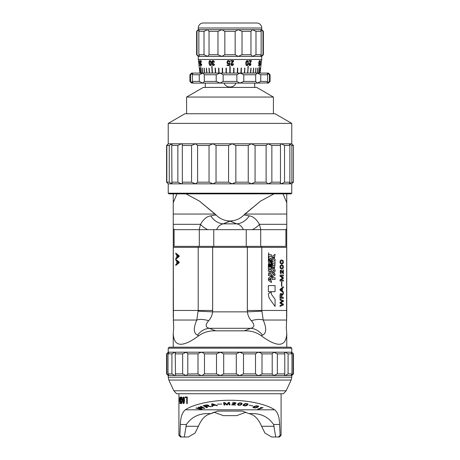 <?xml version="1.0" encoding="UTF-8"?>
<svg xmlns="http://www.w3.org/2000/svg" width="460" height="460" viewBox="0 0 460 460"><rect width="100%" height="100%" fill="white"/><g stroke="black" fill="none" stroke-linecap="round" stroke-linejoin="round"><path stroke-width="0.69" d="M173.242 193.873L173.242 202.67L176.939 193.873L173.242 202.67L173.242 224.325L173.242 193.873M173.42 318.815L173.242 224.325L200.543 224.325C203.579 219.104 207 216.28 210.801 215.872L216.022 214.946L215.13 214.049L199.502 201.146L186.024 193.873L199.502 201.146L216.022 214.946C219.805 218.782 224.463 220.794 230 220.984L236.733 223.853C239.637 224.411 241.868 226.349 243.426 229.666L285.901 229.666L285.901 246.364L247.348 246.364L247.382 311.857C247.836 315.399 249.165 318.36 251.367 320.735C254.897 324.835 254.644 327.359 250.619 328.302A16.692 15.111 67.9 0 1 262.464 335.162C266.489 333.281 266.737 328.239 263.212 320.039L261.803 310.466L261.803 246.364M286.58 318.815L286.758 224.325L259.457 224.325C256.421 219.104 253 216.28 249.199 215.872L243.978 214.946C240.195 218.782 235.537 220.794 230 220.984L223.267 223.853C220.363 224.411 218.132 226.349 216.574 229.666L285.758 229.666L286.758 228.666L286.758 202.67L283.061 193.873L286.758 202.67L286.758 193.873L286.758 218.649M243.426 229.666L199.197 229.666L200.543 224.325C203.579 219.104 207 216.28 210.801 215.872A16.692 14.99 68.9 0 0 223.267 223.853L236.733 223.853A16.692 14.99 111.1 0 0 249.199 215.872A16.692 14.99 111.1 0 1 236.733 223.853C239.637 224.411 241.868 226.349 243.426 229.666L260.803 229.666L259.457 224.325C256.421 219.104 253 216.28 249.199 215.872L243.978 214.946L244.869 214.049L260.498 201.146L273.976 193.873L260.498 201.146L243.978 214.946C240.195 218.782 235.537 220.794 230 220.984C224.463 220.794 219.805 218.782 216.022 214.946L210.801 215.872A16.692 14.99 68.9 0 0 223.267 223.853C220.363 224.411 218.132 226.349 216.574 229.666L174.098 229.666L174.098 246.364L212.652 246.364L212.618 311.857C212.163 315.399 210.835 318.36 208.633 320.735C205.102 324.835 205.355 327.359 209.38 328.302A16.692 15.111 112.1 0 0 197.535 335.162C193.511 333.281 193.263 328.239 196.788 320.039L198.197 310.466L198.197 246.364M173.242 333.477C173.857 347.058 182.39 347.8 198.841 335.691L197.535 335.162C193.511 333.281 193.263 328.239 196.788 320.039L198.197 310.466L198.197 247.365L173.242 247.365L173.242 310.466L212.652 310.466L212.618 311.857L198.174 311.161L212.618 311.857C212.163 315.399 210.835 318.36 208.633 320.735A16.692 8.303 -156 0 0 196.788 320.039A16.692 8.303 -156 0 1 208.633 320.735C205.102 324.835 205.355 327.359 209.38 328.302A16.692 15.111 112.1 0 0 197.535 335.162L198.841 335.691C203.602 332.247 209.202 330.631 215.642 330.838L244.358 330.838C250.798 330.631 256.398 332.247 261.159 335.691L262.464 335.162C266.489 333.281 266.737 328.239 263.212 320.039L261.803 310.466L261.803 247.365L286.758 247.365L286.758 310.466L247.348 310.466L247.382 311.857L261.826 311.161L247.382 311.857C247.836 315.399 249.165 318.36 251.367 320.735A16.692 8.303 -24 0 1 263.212 320.039A16.692 8.303 -24 0 0 251.367 320.735C254.897 324.835 254.644 327.359 250.619 328.302A16.692 15.111 67.9 0 1 262.464 335.162L261.159 335.691C277.61 347.8 286.143 347.058 286.758 333.477L286.758 347.191L286.758 333.477C286.143 347.058 277.61 347.8 261.159 335.691C256.398 332.247 250.798 330.631 244.358 330.838L215.642 330.838C209.202 330.631 203.602 332.247 198.841 335.691C182.39 347.8 173.857 347.058 173.242 333.477L173.242 347.191L173.242 333.477L173.69 327.825L173.242 333.477M286.31 327.825L286.758 333.477L286.31 327.825L286.62 320.039L286.31 327.825M173.242 314.721L173.69 327.825L173.38 320.039L196.788 320.039L173.38 320.039L173.242 310.466L212.652 310.466L212.652 247.365L198.197 247.365M199.197 229.666L200.543 224.325A16.692 7.694 17.5 0 0 207.696 229.666L174.242 229.666L173.242 228.666L173.242 218.649M286.758 314.721L286.62 320.039L263.212 320.039L286.62 320.039L286.758 310.466L247.348 310.466L247.348 247.365L212.652 247.365M260.803 229.666L259.457 224.325A16.692 7.694 162.5 0 1 252.304 229.666A16.692 7.694 162.5 0 0 259.457 224.325L286.758 224.325M246.042 412.223L236.676 415.633L223.324 415.633L213.958 412.223L210.91 413.684C200.169 412.844 192.004 416.438 186.415 424.459L180.389 424.459L179.877 435.332L181.51 437L184.27 437L186.415 424.459M180.389 424.459C180.567 417.099 182.24 412.212 185.403 409.803C193.43 404.173 212.583 400.079 230 400.275C247.417 400.079 266.57 404.173 274.597 409.803C277.76 412.212 279.433 417.099 279.611 424.459L280.123 435.332L281.083 435.332L279.415 437L271.636 437L264.925 433.044L261.59 426.282C258.462 418.899 254.294 414.702 249.09 413.684L242.322 411.073L217.678 411.073L210.91 413.684C205.706 414.702 201.537 418.899 198.409 426.282L185.823 426.282M181.51 437L180.584 437L178.917 435.332L179.877 435.332M179.636 400.062L179.348 398.567L179.434 399.723L178.923 399.723L178.923 400.367L179.434 400.367L179.348 401.517L179.636 400.062M181.044 399.55L181.412 397.986L181.815 397.986L181.78 402.741L181.412 402.776L181.056 401.315L181.596 403.627L182.315 400.125L181.999 397.48L181.608 397.009L181.24 397.48L181.044 399.55M187.249 403.627L187.249 397.009L185.127 397.009L185.127 397.647L186.737 397.647L186.737 403.627L187.249 403.627L187.128 397.647L186.737 397.647M183.091 403.184L183.592 403.627L184.144 403.184L184.517 400.332L184.144 397.446L183.592 397.009L183.091 397.446L182.781 400.332L183.091 403.184L183.459 403.184M180.711 397.009L180.366 400.367L179.831 397.009L180.245 401.011L179.86 403.627L180.498 400.838L180.711 403.627L180.711 397.009M199.416 407.543L204.694 408.394L201.054 406.284L200.451 406.502L203.147 408.043L198.795 407.094L198.191 407.307L200.721 408.911L196.535 407.899L195.925 408.118L201.664 409.48L202.216 409.285L199.416 407.226M205.976 406.651L207.655 406.243L211.186 406.628L208.282 406.025L208.731 405.766L208.38 405.243L207.19 404.921L203.147 405.68L206.81 407.686L207.54 407.508L205.976 406.318L207.655 405.91L210.439 406.473M208.731 405.536L208.38 405.243M217.367 404.208L221.818 404.035L217.367 404.208M228.7 403.052L229.097 404.898L230.011 404.869L229.494 402.46L228.292 402.494L226.918 404.421L224.739 402.598L223.514 402.632L224.031 405.041L224.946 405.013L224.549 403.173L226.728 404.961L227.343 404.944L228.7 402.718L229.097 404.564L229.942 404.535M234.818 402.569L235.048 403.19L231.708 404.875L235.612 405.013L232.812 404.645L235.238 403.788L235.968 403.224L235.589 402.759L233.065 402.672L232.277 403.305L234.266 402.799L235.048 403.19M235.968 403.086L235.589 402.759M237.688 404.053L237.866 404.978L239.05 405.283L240.499 405.208L242.006 404.139L241.833 403.202L239.2 402.966L237.866 403.776L237.527 404.489M240.091 404.944L242.006 403.805L242.006 404.139L242.167 403.69M249.165 405.174L253 405.979L249.165 405.174M258.623 406.398L256.49 405.789L254.357 406.324L252.983 407.416L255.116 408.026L257.226 407.502L258.635 406.485M260.515 407.537L261.314 407.842L257.629 409.124L258.238 409.354L263.074 407.675L260.515 407.537M247.814 403.978L245.306 403.61L243.673 404.34L243.202 405.524L245.709 405.892L247.33 405.174L247.814 403.978L247.992 404.305M243.029 405.191L244.254 405.559M211.916 406.496L212.767 406.364L212.733 405.593L215.073 405.225L217.442 405.622L212.365 403.771L211.657 403.88L211.916 406.496L211.916 406.163L212.75 406.03M242.322 411.073L217.678 411.073M249.09 413.684C259.831 412.844 267.996 416.438 273.585 424.459L275.73 437M278.49 437L280.123 435.332M184.27 437L188.364 437L195.074 433.044L198.409 426.282M258.089 408.963L262.217 407.64M258.238 409.02L258.238 409.354M255.116 408.026L257.703 406.945L258.623 406.065M252.983 407.083L254.046 407.617M256.703 405.749L254.587 406.433L253.839 407.428L255.133 406.513L256.703 406.082L257.801 406.427L257.795 406.134M257.439 405.812L257.801 406.094M257.703 406.945L257.703 407.278M257.226 407.169L257.226 407.502M253.719 407.543L253.719 407.876M254.587 406.433L254.587 406.766M255.133 406.174L255.133 406.513M256.703 405.783L256.703 406.082M257.439 405.841L257.439 406.145M257.795 406.059L256.473 407.301L254.909 407.732L253.839 407.428M245.519 405.582L247.33 404.84L247.814 403.644M244.036 405.116L244.237 404.403L245.732 403.535M246.491 403.523L247.118 404.254L246.456 405.065L244.53 405.645L243.921 404.898M247.612 404.581L247.612 404.915M247.33 404.84L247.33 405.174M245.709 405.559L245.709 405.892M244.254 405.576L244.254 405.892M244.237 404.403L244.237 404.742L245.732 403.868L247.02 404.058L247.02 403.725M244.036 405.45L244.237 404.742M244.565 404.104L244.565 404.438M245.732 403.564L245.732 403.868M237.555 404.311L239.05 404.949M238.659 404.53L238.579 403.811L239.723 402.868L239.723 403.202L241.074 403.322L240.908 404.346L239.976 404.978L238.659 404.863L238.579 404.144L239.723 403.202M240.471 402.816L241.074 402.989L241.12 403.702M241.822 404.081L241.822 404.415M240.499 404.875L240.499 405.208M237.866 404.645L237.866 404.978M238.579 403.811L238.659 404.863M238.786 403.495L238.786 403.828M241.074 402.989L241.12 404.035M233.709 402.546L233.709 402.862M232.472 402.977L233.157 403L233.157 403.334M233.157 403L233.709 402.529M232.812 404.645L233.329 404.104L235.238 403.454L235.238 403.788M235.238 403.454L235.968 402.891M234.008 403.874L234.008 404.208M233.329 404.104L233.329 404.438M231.88 404.547L232.812 404.581M224.549 403.173L226.728 404.627L227.343 404.61L228.7 402.718M227.343 404.61L227.343 404.944M226.728 404.627L226.728 404.961M223.583 402.632L224.031 404.708L224.877 404.685M224.031 404.708L224.031 405.041M229.097 404.564L229.097 404.898M211.692 403.874L211.916 406.163M214.504 404.978L216.804 405.386M212.52 404.254L212.52 403.92L214.504 404.662L214.504 404.995L212.664 405.289L212.52 404.254L214.504 404.995M216.591 405.421L216.591 405.754M215.073 404.886L215.073 405.225M212.733 405.277L212.733 405.593M203.573 405.576L207.121 407.278M208.282 406.025L208.731 405.433M206.879 404.898L207.851 405.634M206.879 404.909L207.851 405.409M207.851 405.743L207.604 405.427L207.851 405.743L207.454 405.956L205.551 406.416L204.309 405.398L205.953 405.001M206.81 407.353L206.81 407.686M210.381 406.49L210.381 406.824M207.655 405.91L207.655 406.243M204.309 405.737L206.879 405.231M206.114 404.972L206.114 405.3M196.489 407.916L201.871 409.072M201.664 409.147L201.664 409.48M198.524 407.186L200.721 408.911M200.807 406.37L203.147 408.043L204.338 408.187M204.148 408.256L204.148 408.589M185.506 397.647L185.506 397.009M183.459 397.446L183.091 397.446M183.914 402.672L183.592 402.977L183.298 402.672L183.109 400.332L183.298 397.952L183.592 397.647L183.914 397.952L183.914 402.672L184.282 402.672L184.494 400.332L184.282 397.952L183.914 397.952M184.282 402.672L183.592 402.977M184.282 397.952L183.592 397.647M181.591 397.48L181.24 397.48M181.614 403.253L181.263 403.253M181.947 402.977L181.596 402.977M182.091 402.741L181.78 402.741M182.315 400.194L182.022 400.194M182.143 397.986L181.815 397.986M181.959 397.716L181.608 397.716M180.567 400.838L180.515 400.367M180.711 400.344L180.366 400.367M179.256 400.367L179.256 399.723M198.007 353.866L198.007 373.899L199.686 374.98L201.957 375.567L204.487 373.899L204.487 353.866L201.957 352.199L199.686 352.785L198.007 353.866L187.789 353.866L186.323 352.199L182.649 353.866L182.649 373.899L186.323 375.567L187.789 373.899L187.789 353.763M187.789 374.003L198.007 373.899M216.499 353.866L216.499 373.899L220.34 375.567L223.686 373.899L223.686 353.866L220.34 352.199L216.499 353.866L204.487 353.866M168.233 375.567L168.233 377.234L291.767 377.234L291.767 375.567L239.66 375.567L243.501 373.899L243.501 353.866L239.66 352.199L174.967 352.199L171.919 353.866L168.015 353.866L168.992 352.199L166.566 353.866L166.566 373.899L168.992 375.567L168.233 375.567L166.566 373.899M291.767 348.191L168.233 348.191L169.234 347.191L290.766 347.191L291.767 348.191L291.767 352.199L258.043 352.199L255.513 353.866L255.513 373.899L258.043 375.567L260.314 374.98L261.993 373.899L261.993 353.866L260.314 352.785L258.043 352.199L239.66 352.199L236.314 353.866L223.686 353.866M272.211 353.763L272.211 373.899L273.677 375.567L277.351 373.899L277.351 353.866L273.677 352.199L272.211 353.866L261.993 353.866M283.435 393.731L176.565 393.731L283.435 393.731L286.149 390.77L173.851 390.77L176.565 393.731M236.314 353.866L236.314 373.899L239.66 375.567L169.056 375.498M236.314 373.899L223.686 373.899M167.624 353.194L168.21 352.693M169.056 352.262L168.233 352.199L166.566 353.866M166.882 353.866L166.882 373.899M182.649 353.866L175.22 353.866L175.513 352.785L174.967 352.199L168.992 352.199M171.919 353.866L171.919 373.899L168.015 373.899L168.015 353.866M168.992 375.567L168.015 373.899M171.919 373.899L174.967 375.567L175.513 374.98L175.22 353.866M182.649 373.899L175.22 373.899M216.499 373.899L204.487 373.899M255.513 353.866L243.501 353.866M255.513 373.899L243.501 373.899M272.211 374.003L261.993 373.899M291.767 352.199L293.434 353.866L291.007 352.199L291.985 353.866L288.081 353.866L285.033 352.199L284.487 352.785L284.78 353.866L277.351 353.866M284.78 353.866L284.78 373.899L277.351 373.899M284.78 373.899L284.487 374.98L285.033 375.567L288.081 373.899L288.081 353.866M291.985 353.866L291.985 373.899L288.081 373.899M291.985 373.899L291.007 375.567L293.118 373.899L293.118 353.866M293.434 353.866L293.434 373.899L293.118 373.899M292.376 374.572L291.789 375.072M246.238 229.666L246.238 246.364L199.306 246.364L199.306 229.666M246.238 246.364L260.693 246.364L260.693 229.666M224.296 83.099L224.296 83.829C225.63 85.882 227.527 86.951 230 87.038C232.467 86.957 234.37 85.888 235.704 83.829L235.704 83.099M228.304 86.819A6.676 6.676 0 0 0 233.277 86.175M186.599 97.054L273.401 97.054L256.709 87.417L203.291 87.417L186.599 97.054L186.599 113.746M273.401 97.054L273.401 113.746M267.616 74.75L267.616 81.426L267.087 83.099L268.393 83.099L270.066 81.426L270.066 74.75L268.393 73.082L267.087 73.082L267.616 74.75L260.751 74.75L257.151 73.082L255.685 74.75L243.788 74.75L239.936 73.082L236.865 74.75L236.865 81.426L239.936 83.099L203.958 83.099L205.292 83.099L205.292 87.417M255.685 74.704L255.685 81.426L257.151 83.099L239.936 83.099L256.042 83.099L254.708 83.099L254.708 87.417M192.383 81.426L192.383 74.75L192.912 73.082L190.526 74.75L189.934 74.75L189.934 81.426L191.607 83.099L193.085 82.903L192.383 81.426L199.249 81.426L202.848 83.099L192.912 83.099L190.526 81.426L189.934 81.426M270.066 74.75L269.474 74.75L267.087 73.082L220.064 73.082L216.211 74.75L216.211 81.426L220.064 83.099L202.848 83.099L204.315 81.472L204.315 74.704L202.848 73.082L199.249 74.75L192.383 74.75M236.865 81.426L223.134 81.426L223.134 74.75L220.064 73.082L191.607 73.082L189.934 74.75M220.064 83.099L223.134 81.426M236.865 74.75L223.134 74.75M239.936 83.099L243.788 81.426L243.788 74.75M243.788 81.426L255.685 81.472M266.915 82.903L257.151 83.099L260.751 81.426L260.751 74.75M267.616 81.426L260.751 81.426M268.03 82.61L269.474 81.426L269.474 74.75M270.066 81.426L269.474 81.426M190.526 74.75L190.526 81.426M199.249 74.75L199.249 81.426M216.211 74.75L204.315 74.75M216.211 81.426L204.315 81.426M250.959 31.332L250.959 54.734L252.425 56.384L255.99 54.717L255.99 31.349L252.425 29.676L250.959 31.332L242.023 31.349L238.211 29.676L235.158 31.349L224.842 31.349L221.789 29.676L217.977 31.349L209.041 31.349L207.575 29.676L204.01 31.349L198.852 31.349L199.364 29.676L198.283 29.676L196.615 31.349L196.615 54.717L198.415 55.89M261.148 31.349L261.148 54.717L260.636 56.384L262.988 54.717L262.988 31.349L260.636 29.676L261.148 31.349L255.99 31.349M261.717 28.008L198.283 28.008A5.008 5.008 0 0 1 203.291 23L256.709 23A5.008 5.008 0 0 1 261.717 28.008L261.717 29.676L199.364 29.676L196.615 31.349M261.573 55.896L260.636 56.384L261.717 56.384L261.717 59.484L198.283 59.484L198.283 56.384L196.615 54.717M241.017 23L218.983 23L241.017 23M198.283 28.008L198.283 29.676M261.717 56.384L263.385 54.717L262.988 54.717M197.012 31.349L197.012 54.717M199.95 73.082L198.283 59.484M260.049 73.082L261.717 59.484M199.387 68.074L200.002 73.082L199.41 68.074M200.485 73.082L199.881 68.074L200.451 73.082M199.91 68.074L200.514 73.082M201.405 73.082L200.623 66.401L201.371 73.082M200.692 66.401L201.474 73.082M202.768 73.082L202.216 68.074L202.739 73.082M202.325 68.074L202.883 73.082M204.568 73.082L204.05 68.074L204.539 73.082M204.2 68.074L204.717 73.082M206.764 73.082L206.293 68.074L206.741 73.082M206.482 68.074L206.954 73.082M209.334 73.082L208.909 68.074L209.311 73.082M209.133 68.074L209.553 73.082M212.221 73.082L211.738 66.401L212.204 73.082M211.991 66.401L212.474 73.082M215.395 73.082L215.096 68.074L215.378 73.082M215.372 68.074L215.671 73.082M218.868 68.074L218.569 68.074L218.782 73.082L218.569 68.074L218.868 68.074L219.092 73.082M222.375 73.082L222.22 68.074L222.536 68.074L222.214 68.074L222.364 73.082M222.536 68.074L222.692 73.082M226.32 68.074L225.998 68.074L226.067 73.082L225.998 68.074L226.32 68.074L226.4 73.082M229.833 66.401L229.833 73.082L229.833 66.401L230.167 66.401L230.167 73.082L230.167 66.401M233.68 68.074L234.002 68.074L233.68 68.074L233.599 73.082M234.008 68.074L233.933 73.082L234.002 68.074M237.463 68.074L237.78 68.074L237.463 68.074L237.308 73.082M237.624 73.082L237.78 68.074L237.636 73.082M241.132 68.074L241.431 68.074L241.132 68.074L240.908 73.082M241.442 68.074L241.218 73.082L241.431 68.074M244.622 73.082L244.915 68.074L244.329 73.082M247.796 73.082L248.279 66.401L247.526 73.082M250.867 68.074L250.447 73.082M250.665 73.082L251.091 68.074L250.689 73.082M253.517 68.074L253.046 73.082M253.236 73.082L253.707 68.074L253.259 73.082M255.461 73.082L255.978 68.074L255.283 73.082M257.261 73.082L257.818 68.074L257.117 73.082M258.629 73.082L259.411 66.401L258.526 73.082M259.549 73.082L260.153 68.074L259.486 73.082M260.59 68.074L259.98 73.082L260.613 68.074M229.569 65.527L229.741 62.997L228.321 63.509L227.654 62.353L227.976 61.289L228.522 61.094L229.252 62.042L229.919 62.048L229.454 60.921L228.493 60.547L227.481 60.938L226.958 62.433L227.367 63.618L228.321 63.997L229.132 63.658L229.017 64.981L227.073 64.969L227.073 65.515L229.569 65.527M233.559 61.266L233.565 60.582L230.673 60.611L230.673 61.151L232.846 61.14L231.19 63.077L230.759 64.291L231.133 65.211L232.15 65.579L233.047 65.193L233.513 63.836L232.846 63.842L232.122 65.032L231.455 64.285L233.559 61.266L231.455 64.285M248.388 63.382L248.084 60.984L247.273 60.57L246.376 60.967L245.743 62.784L246.071 65.216L246.905 65.63L247.779 65.228L248.388 63.382L247.664 65.205L246.658 65.602M260.153 65.032L260.51 60.628L259.888 65.59M259.325 65.527L259.676 62.997L259.135 63.509L259.02 62.353L259.492 61.094L259.842 62.048L259.543 60.547L258.738 62.433L258.761 63.618L259.078 63.997L259.4 63.658L259.204 64.981L258.491 64.969L258.428 65.515L259.325 65.527L258.428 65.504M258.761 63.618L259.043 63.992M259.388 60.524L259.641 60.898L259.543 60.547M251.275 61.266L251.327 60.588L249.09 60.605L249.05 61.151L250.746 61.14L248.889 64.302L249.124 65.228L249.889 65.596L250.602 65.211L251.051 63.848L250.55 63.859L249.906 65.05L249.441 64.302L251.275 61.266L249.343 64.279L249.906 65.05M209.973 60.599L209.237 61.007L208.955 62.819L209.593 65.228L210.404 65.619L211.157 65.205L211.416 62.79L210.801 60.99L209.794 60.622M213.026 60.57L212.117 60.996L211.876 62.037L212.669 63.227L212.169 64.331L212.531 65.239L213.411 65.59L214.164 65.193L214.446 64.095L213.9 64.112L213.365 65.073L212.963 64.912L212.715 64.314L213.348 62.916L212.698 62.704L212.583 61.358L213.503 61.306L213.796 62.129L214.377 61.881L213.923 60.944L212.756 60.605M212.583 61.358L213.503 61.306M212.853 63.652L213.388 63.394M201.434 62.106L201.158 60.933L200.715 60.542L200.359 60.95L200.876 65.211L201.284 65.579L201.601 65.193L201.647 64.095L201.031 64.889L200.583 61.324L200.778 61.088L201.434 62.106L200.893 61.071L200.583 61.324M201.313 65.573L201.601 65.193M200.715 60.542L200.525 60.927L200.83 60.524M200.41 65.527L200.169 62.997L199.703 63.336L199.479 61.289L200.106 62.048L199.525 60.547L199.381 62.433L200.186 64.981L199.703 64.969L199.767 65.515L200.41 65.527M199.887 63.997L200.226 63.635M199.525 60.547L199.416 60.927L199.686 60.524M199.835 63.509L200.175 62.974M204.01 31.349L204.01 54.717L207.575 56.384L198.283 56.384M204.01 54.717L198.852 54.717L198.852 31.349M198.852 54.717L199.531 56.189M217.977 31.349L217.977 54.717L209.041 54.717L209.041 31.332M217.977 54.717L221.789 56.384L207.575 56.384L209.041 54.734M235.158 31.349L235.158 54.717L224.842 54.717L224.842 31.349M235.158 54.717L238.211 56.384L221.789 56.384L224.842 54.717M250.959 54.717L242.023 54.717L242.023 31.349M260.636 56.384L238.211 56.384L242.023 54.717M261.148 54.717L255.99 54.717M261.717 29.676L263.385 31.349L262.988 31.349M260.636 29.676L261.585 30.176M260.09 68.074L259.515 73.082M259.308 66.401L258.595 73.082M257.675 68.074L257.232 73.082M255.8 68.074L255.432 73.082M248.009 66.401L247.779 73.082M244.628 68.074L244.605 73.082M260.389 64.452L260.348 64.785M260.233 64.457L260.573 60.628M259.641 63.198L259.388 63.658M259.313 64.181L259.152 65.389M259.02 62.353L258.882 63.319M259.267 61.289L258.917 62.336M259.492 61.094L259.141 61.272M259.842 62.048L259.641 60.898M259.4 63.658L258.928 63.98M250.746 61.14L249.05 61.128M250.602 65.211L249.814 65.584M251.051 63.848L250.573 65.205M247.175 60.553L247.974 60.956L248.268 63.359M246.445 64.831L246.847 65.061L246.445 64.831L246.29 62.75L247.135 61.099L247.63 61.358L247.814 63.44L247.399 64.854L246.445 64.831M246.945 65.079L246.52 64.843L246.29 62.75M246.347 62.761L246.773 61.347L247.63 61.358M232.846 61.14L230.673 61.128L230.673 60.611M231.133 65.211L230.759 64.268M232.15 65.579L231.133 65.188M233.047 65.193L232.15 65.561M233.45 64.423L233.047 65.188M229.569 65.412L229.712 63.198M227.654 62.353L227.976 61.289M228.522 61.094L227.976 61.272M228.959 61.266L228.522 61.071M229.252 62.042L228.959 61.243M229.914 62.019L229.252 62.019M227.367 63.618L226.958 62.468M228.321 63.997L227.367 63.606M229.132 63.658L228.321 63.98M227.073 65.515L227.073 64.969M229.569 65.504L227.073 65.504M210.49 65.602L209.639 65.216L209.012 63.394L209.277 61.002L210.059 60.582M210.105 61.128L209.708 61.37L210.525 61.352L211.025 63.411L210.841 64.82L210.352 65.079L209.933 64.849L209.472 62.79L209.639 61.381L210.105 61.128M209.639 61.381L210.421 61.37L210.858 62.773L210.743 64.843L210.352 65.079M213.446 65.055L213.952 64.101M213.785 61.927L213.566 61.289M214.394 62.106L213.848 62.117M212.117 60.996L213.106 60.553M211.876 62.037L212.232 60.973M212.238 62.945L211.991 62.014M212.669 63.227L212.353 62.922M212.33 63.463L212.773 63.204M212.169 64.331L212.439 63.44M212.531 65.239L212.284 64.302M213.492 65.573L212.641 65.216M201.376 64.854L201.451 64.095M200.341 61.991L200.525 60.927M200.566 62.911L200.525 61.962M200.767 63.192L200.738 62.888M200.646 64.291L200.819 63.405M200.876 65.211L200.83 64.268M201.399 65.561L201.043 65.188M199.91 62.042L199.91 61.243M199.381 62.433L199.416 60.927M199.611 63.618L199.427 62.428M200.031 63.98L199.692 63.606M199.767 65.515L199.761 64.969M200.405 65.504L199.824 65.504M166.836 145.463L168.274 143.796L166.583 145.463L166.583 182.189L168.274 183.856L166.836 182.189L166.836 145.463L169.245 145.463L169.245 182.189L166.836 182.189M169.245 182.189L171.959 183.856L168.233 183.856L168.233 193.206L291.767 193.206L291.767 183.856L171.959 183.856L171.73 145.463L172.166 143.859L168.233 143.796L167.699 144.331M291.767 123.383L168.233 123.383L184.926 113.746L275.074 113.746L291.767 123.383L291.767 143.796L181.326 143.796L177.853 145.463L177.853 182.189L181.326 183.856L182.298 183.27L182.333 182.189L182.298 144.382L181.326 143.796L171.959 143.796L169.245 145.463M182.298 183.27L182.333 182.189L191.573 182.189L195.46 183.856L197.599 182.189L197.576 145.36L195.46 143.796L191.573 145.463L182.333 145.463L182.298 144.382M291.767 193.206L291.099 193.873L168.9 193.873L168.233 193.206M291.767 143.796L293.417 145.463L291.881 145.463L289.374 143.796L289.875 145.463L284.539 145.463L281.204 143.796L280.347 144.716L280.468 145.463L271.854 145.463L268.025 143.796L266.121 145.463L266.121 182.189L255.076 182.189L255.076 145.463L251.125 143.796L248.245 145.463L235.842 145.463L232.156 143.796L228.574 145.463L216.039 145.463L212.974 143.796L209.047 145.463L197.599 145.463M266.121 145.463L255.076 145.463M266.121 182.189L268.025 183.856L271.854 182.189L271.854 145.463M248.245 145.463L248.245 182.189L251.125 183.856L255.076 182.189M280.468 145.463L280.468 182.189L271.854 182.189M280.468 182.189L280.353 182.942L281.204 183.856L284.539 182.189L284.539 145.463M289.875 145.463L289.875 182.189L284.539 182.189M289.875 182.189L289.374 183.856L291.881 182.189L291.881 145.463M293.417 145.463L293.417 182.189L291.881 182.189M293.417 182.189L291.767 183.856M177.853 145.463L171.73 145.463M177.853 182.189L171.73 182.189M191.573 145.463L191.573 182.189M209.047 145.463L209.047 182.189L197.599 182.189M209.047 182.189L212.974 183.856L216.039 182.189L216.039 145.463M228.574 145.463L228.574 182.189L216.039 182.189M228.574 182.189L232.156 183.856L235.842 182.189L235.842 145.463M248.245 182.189L235.842 182.189M281.894 269.077L280.267 268.306L279.996 266.95L280.267 265.598L281.503 264.822L283.113 265.598L283.383 266.95L283.113 268.306L281.894 269.077M283.36 281.037L280.054 281.037L280.054 279.812L282.624 278.036L280.054 276.259L280.054 275.057L283.36 275.057L283.36 275.971L280.83 275.971L283.36 277.725L283.36 278.346L280.83 280.123L283.36 280.123L283.36 281.037M283.36 291.847L283.36 292.779L280.013 290.145L280.013 289.374L283.36 286.741L283.36 287.672L282.354 288.483L282.354 291.036L283.36 291.847M283.4 304.911L280.054 306.383L280.054 305.532L282.509 304.485L280.054 303.209L280.054 302.358L282.509 301.082L280.054 300.041L280.054 299.19L283.4 300.656L283.4 301.432L280.715 302.784L283.4 304.141L283.4 304.911M270.192 266.536L270.192 264.057L269.606 264.057L269.606 266.909L270.192 266.536M268.393 291.703L275.074 291.703L275.074 285.574L268.393 285.574L268.393 291.703M271.429 271.463L271.429 269.738L268.393 269.738L268.393 271.233L270.652 271.233L268.669 273.033L268.393 275.666L271.429 275.666L271.429 274.16L269.123 274.16L271.164 272.308L271.429 271.463M271.429 267.91L271.429 263.839L270.836 263.839L270.785 267.151L268.973 267.151L268.973 263.839L268.393 263.833L268.393 268.83L270.974 268.83L271.429 267.91M272.441 277.771L272.021 279.45L275.074 279.45L275.074 277.771L272.389 277.765M272.021 267.317L272.021 268.916L274.183 270.509L272.377 271.216L272.021 273.458L274.189 274.223L272.257 275.436L272.021 277.253L275.074 275.183L274.7 273.165L272.745 272.354L275.074 271.492L275.074 270.198L274.764 269.318L272.579 267.846L273.878 267.041L273.878 268.473L274.476 268.094L275.074 264.488L272.314 266.53L272.021 267.317M272.245 259.837L272.021 265.5L272.608 265.5L272.608 263.62L275.074 263.62L275.074 261.958L272.608 261.958L272.245 259.837M272.021 257.146L272.021 258.721L275.074 260.992L275.074 259.348L272.608 257.675L273.878 256.875L273.878 258.33L274.476 257.951L275.074 254.294L272.297 256.352L272.021 257.146M268.398 278.812L268.393 280.295L271.429 282.543L271.429 280.922L268.962 279.26L270.25 278.455L270.25 279.916L270.808 279.553L271.429 275.908L268.674 277.955L268.398 278.812M268.433 261.861L268.968 263.131L269.37 263.2L269.934 262.413L270.388 259.957L270.756 260.055L270.836 263.137L271.429 263.137L271.365 259.595L270.819 258.233L269.842 258.784L269.295 261.522L268.973 258.905L268.393 258.905L268.433 261.861M270.819 258.233L270.365 258.181M270.388 259.957L270.756 260.055M268.968 263.131L269.37 263.2M268.611 252.776L268.393 258.106L268.968 258.106L268.968 256.421L271.429 256.421L271.429 254.759L268.968 254.759L268.611 252.776M271.216 293.21L271.216 291.899L268.393 293.698L268.761 296.941L269.796 299.034L275.074 306.458L275.074 299.328L271.567 294.475L271.216 293.21M283.343 298.339L280.036 298.339L280.036 295.067L280.289 293.79L280.985 293.284L281.681 293.79L281.853 294.561L283.343 293.055L283.343 294.02L281.911 295.412L281.911 297.424L283.343 297.424L283.343 298.339M281.825 286.39L281.503 286.39L281.503 281.98L281.825 281.98L281.825 286.39M281.175 272.826L281.175 273.717L280.267 273.096L280.267 270.549L280.887 270.043L281.698 270.624L282.992 272.826L282.992 269.928L283.36 269.928L283.36 273.873L280.887 270.974L280.381 271.86L281.175 272.826M281.894 264.126L280.267 263.356L279.996 261.999L280.267 260.647L281.503 259.871L283.113 260.647L283.383 261.999L283.113 263.356L281.894 264.126M175.806 254.081L175.806 253.155L179.147 255.783L179.147 256.559L175.806 259.187L175.806 258.261L176.812 257.45L176.812 254.897L175.806 254.081M175.806 260.32L175.806 259.388L179.147 262.016L179.147 262.792L175.806 265.42L175.806 264.494L176.812 263.683L176.812 261.13L175.806 260.32M216.574 229.666L207.696 229.666A16.692 7.694 17.5 0 1 200.543 224.325L173.242 224.325M247.348 247.365L261.803 247.365M177.175 257.18L178.509 256.174L177.175 255.168L177.175 257.18M177.175 263.413L178.509 262.407L177.175 261.401L177.175 263.413M280.399 295.257L280.399 297.424L281.543 297.424L281.411 294.486L280.56 294.521L280.399 295.257M281.986 288.753L280.652 289.76L281.986 290.766L281.986 288.753M280.519 266.254L280.519 267.645L281.911 268.151L282.86 267.605L282.86 266.254L281.911 265.753L280.519 266.254M280.519 261.303L280.519 262.695L281.911 263.2L282.86 262.66L282.86 261.303L281.911 260.803L280.519 261.303M212.618 311.857L247.382 311.857L212.618 311.857M209.38 328.302L250.619 328.302L244.358 330.838L250.619 328.302L209.38 328.302L215.642 330.838L209.38 328.302M173.242 214.049L215.13 214.049L173.242 214.049M286.758 214.049L244.869 214.049L286.758 214.049M185.403 409.803L274.597 409.803M273.585 424.459L279.611 424.459M261.59 426.282L274.177 426.282M183.109 400.332L182.781 400.332M184.494 400.332L184.126 400.332M291.767 377.234L291.14 380.058L168.86 380.058L173.851 390.77M213.762 229.666L213.762 246.364M223.267 223.853L236.733 223.853L230 221.179L223.267 223.853M281.083 435.332L281.083 393.933M178.917 435.332L178.917 393.933M238.435 404.19L238.435 404.524M241.27 403.293L241.27 403.633M235.054 402.81L235.054 403.144M207.862 405.352L207.862 405.685M286.149 390.77L291.14 380.058M291.767 375.567L293.434 373.899M168.233 348.191L168.233 352.199M168.233 377.234L168.86 380.058M263.385 31.349L263.385 54.717M168.233 183.856L167.699 183.327M168.233 123.383L168.233 143.796"/></g></svg>
